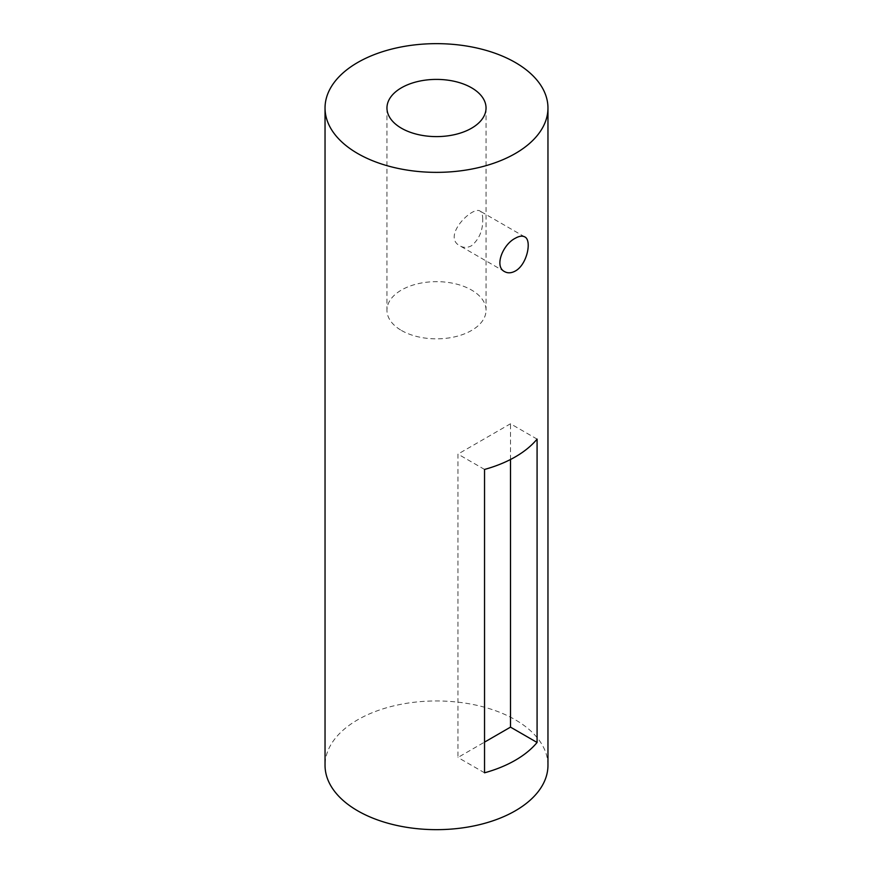 <?xml version="1.0" encoding="UTF-8"?>
<svg xmlns="http://www.w3.org/2000/svg" width="873" height="873" viewBox="0 0 873 873"><rect width="100%" height="100%" fill="white"/><g stroke="black" fill="none" stroke-linecap="round" stroke-linejoin="round"><path stroke-width="0.65" stroke-dasharray="4.37 3.27" d="M484.537 469.445L457.954 454.102L457.954 757.469L484.537 742.126M537.081 439.108L510.498 423.765L457.954 454.102M510.498 459.504L510.498 423.765M484.537 772.812L457.954 757.469M482.725 219.418C482.747 214.998 481.874 212.226 480.095 211.113C472.784 205.504 441.367 236.539 460.016 245.891C463.672 247.91 467.513 247.867 471.529 245.739C479.201 239.235 482.922 230.461 482.725 219.418M401.471 330.474A49.543 28.602 0 0 0 455.455 336.672A49.543 28.602 0 0 0 486.043 310.253A49.543 28.602 0 0 0 436.5 281.652A49.543 28.602 0 0 0 386.957 310.253A49.543 28.602 0 0 0 401.471 330.474M547.96 765.305A111.46 64.351 0 0 0 436.5 700.954A111.46 64.351 0 0 0 325.04 765.305M524.717 236.878L480.095 211.113M504.638 271.645L460.027 245.891M386.957 108.001L386.957 310.253M486.043 108.001L486.043 310.253"/><path stroke-width="1.31" d="M537.081 742.476A111.46 64.351 180 0 1 484.537 772.812L484.537 469.445A111.46 64.351 0 0 0 537.081 439.108L537.081 742.476L510.498 727.133L510.498 459.504M484.537 742.126L510.498 727.133M515.321 271.023C511.382 273.173 507.824 273.38 504.638 271.645C493.954 266.527 502.892 244.364 515.321 238.242C519.173 236.048 522.305 235.59 524.717 236.878C532.115 240.097 527.216 264.606 515.321 271.023M401.471 128.233A49.543 28.602 180 0 1 386.957 108.001A49.543 28.602 180 0 1 436.5 79.399A49.543 28.602 180 0 1 486.043 108.001A49.543 28.602 180 0 1 455.455 134.431A49.543 28.602 180 0 1 401.471 128.233M357.679 153.506A111.46 64.351 180 0 1 325.04 108.001A111.46 64.351 180 0 1 436.5 43.65A111.46 64.351 180 0 1 547.96 108.001A111.46 64.351 180 0 1 479.157 167.463A111.46 64.351 180 0 1 357.679 153.506M325.04 108.001L325.04 765.305A111.46 64.351 0 0 0 357.679 810.81A111.46 64.351 0 0 0 479.157 824.756A111.46 64.351 0 0 0 547.96 765.305L547.96 108.001"/></g></svg>
